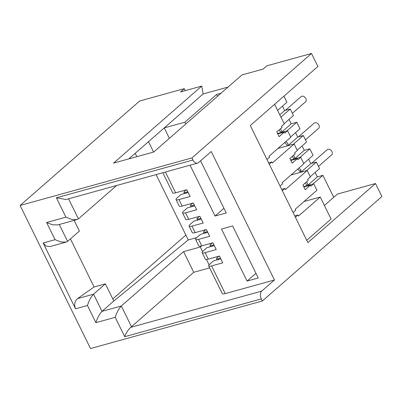 <?xml version="1.0" encoding="UTF-8"?>
<svg xmlns="http://www.w3.org/2000/svg" width="402" height="402" viewBox="0 0 402 402"><rect width="100%" height="100%" fill="white"/><g stroke="black" fill="none" stroke-linecap="round" stroke-linejoin="round"><path stroke-width="0.6" d="M169.383 138.328L164.257 127.911L184.9 122.198L216.658 94.45L217.547 96.254M228.075 87.053L203.116 93.957L164.257 127.911M306.726 240.28L331.062 219.02L320.248 197.04L304.048 201.523M274.611 104.294L284.279 123.947L281.516 126.364L282.028 127.404L276.797 131.972L279.099 136.655L284.33 132.087L284.842 133.127L287.611 130.71L290.807 137.213L269.064 156.212L269.576 157.252L266.983 159.514M295.4 217.261L297.988 215L298.5 216.04L320.248 197.04M293.093 212.578L295.686 210.316L295.174 209.276L316.917 190.277L313.721 183.774L310.952 186.191L310.444 185.151L305.213 189.719L302.907 185.036L308.138 180.468L307.625 179.428L310.389 177.011L307.193 170.508L285.445 189.508L284.933 188.468L282.34 190.729M280.038 186.046L282.631 183.784L282.119 182.744L303.862 163.745L300.666 157.242L297.897 159.659L297.385 158.619L292.153 163.187L289.852 158.504L295.083 153.936L294.571 152.896L297.334 150.479L294.138 143.976L272.39 162.976L271.878 161.936L269.285 164.197M20.1 205.467L139.665 101.008L184.297 88.661L180.563 91.922L201.764 86.058L113.585 163.096L153.755 151.986L241.934 74.948L263.134 69.079L266.868 65.817L311.505 53.466L317.902 66.476L250.275 125.56L307.872 242.612L375.498 183.528L381.9 196.533L262.335 300.992L90.495 348.534L20.1 205.467L191.94 157.926L192.96 160.006A5.95 3.739 74.5 0 0 197.538 163.132L65.993 199.523L56.386 197.794L65.918 217.17L46.617 222.512L55.064 239.682L43.155 242.974L75.536 308.786L87.445 305.49L95.892 322.66L115.198 317.319L124.731 336.695L261.31 298.912A5.95 3.739 74.5 0 1 261.742 291.098L274.445 279.998L225.236 293.611L211.603 265.908L222.763 262.823L219.437 256.059L208.276 259.144L205.075 252.642L216.236 249.557L212.909 242.793L201.749 245.878L198.548 239.376L209.708 236.291L206.382 229.527L195.221 232.612L192.02 226.11L203.181 223.025L199.849 216.261L188.694 219.346L185.493 212.844L196.653 209.759L193.322 202.995L182.166 206.08L178.965 199.578A7.437 1.673 153.8 0 1 176.026 199.598A7.437 1.673 153.8 0 1 177.121 197.859L180.86 194.593L188.191 192.568M185.493 212.844A7.437 1.673 153.8 0 1 182.558 212.864A7.437 1.673 153.8 0 1 183.649 211.125L187.387 207.859L194.719 205.834M192.02 226.11A7.437 1.673 153.8 0 1 189.086 226.13A7.437 1.673 153.8 0 1 190.176 224.391L193.915 221.125L201.246 219.1M198.548 239.376A7.437 1.673 153.8 0 1 195.613 239.396A7.437 1.673 153.8 0 1 196.704 237.657L200.442 234.391L207.774 232.366M205.075 252.642A7.437 1.673 153.8 0 1 202.141 252.662A7.437 1.673 153.8 0 1 203.236 250.923L206.97 247.657L214.301 245.632M115.198 317.319C116.871 312.259 118.907 308.485 121.314 306.007L183.563 251.622L200.302 246.994L201.492 245.949M95.892 322.66C97.565 317.6 99.606 313.826 102.007 311.349L113.816 301.033L188.252 239.929L196.814 237.562M87.445 305.49C89.118 300.43 91.159 296.661 93.56 294.179L105.369 283.862L113.816 301.033M75.536 308.786C73.938 304.631 74.616 301.234 77.566 298.606L93.56 294.179L102.007 311.349L121.314 306.007L131.489 326.685A7.437 1.673 153.8 0 1 130.63 327.369C127.821 330.173 125.856 333.283 124.731 336.695M43.155 242.974L46.004 246.079L49.938 246.587L66.124 242.11L67.581 241.376L79.385 231.06L74.134 220.386M70.43 238.883L94.098 286.983L77.566 298.606M55.064 239.682L60.883 241.959L66.124 242.11M46.617 222.512L52.436 224.793L57.677 224.939L76.983 219.598L78.435 218.869L68.566 198.814M290.993 174.991L307.193 170.508M277.938 148.459L294.138 143.976M220.829 258.898L213.497 260.923L209.764 264.189A7.437 1.673 153.8 0 0 208.668 265.928A7.437 1.673 153.8 0 0 211.603 265.908M94.098 286.983L105.369 283.862M185.865 235.08L112.781 298.927M297.988 215L294.726 215.899M287.611 130.71L277.546 133.494M313.721 183.774L303.656 186.558M284.933 188.468L281.671 189.367M300.666 157.242L290.601 160.026M271.878 161.936L268.616 162.835M284.33 132.087L277.747 133.906M310.444 185.151L303.857 186.97M297.385 158.619L290.802 160.438M324.394 205.462L337.449 194.055L375.498 183.528M208.276 259.144A7.437 1.673 153.8 0 1 205.337 259.164L202.141 252.662M201.749 245.878A7.437 1.673 153.8 0 1 198.809 245.898L195.613 239.396M195.221 232.612A7.437 1.673 153.8 0 1 192.282 232.632L189.086 226.13M188.694 219.346A7.437 1.673 153.8 0 1 185.754 219.366L182.558 212.864M182.166 206.08A7.437 1.673 153.8 0 1 179.227 206.1L176.026 199.598M178.965 199.578L190.126 196.493L186.794 189.729L175.639 192.814L165.403 172.021M247.079 281.068L258.24 277.978L232.637 225.954L221.482 229.045L247.079 281.068L255.943 273.32M190.066 165.197L215.08 216.04L223.949 208.291M200.322 161.016L200.638 160.926L226.241 212.949L215.08 216.04M184.297 88.661L185.267 90.626M131.489 326.685L193.739 272.3L183.563 251.622M193.739 272.3L209.638 267.903M209.09 264.853L206.447 259.486M202.563 251.587L200.302 246.994M225.236 293.611A7.437 1.673 153.8 0 1 222.296 293.631L208.668 265.928M162.81 172.739L172.699 192.834A7.437 1.673 -26.2 0 0 175.639 192.814M65.918 217.17L71.742 219.452L76.983 219.598M261.31 298.912L262.335 300.992M156.102 174.594L188.252 239.929M116.6 185.523L78.435 218.869M203.116 93.957L201.764 86.058M191.94 157.926L311.505 53.466M220.974 93.259L216.658 94.45M185.784 123.997L184.9 122.198M148.484 141.69L153.574 152.031M135.183 153.308L136.836 156.664M197.538 163.132A5.95 3.739 74.5 0 0 198.513 162.599L211.216 151.499L274.445 279.998M128.796 158.89L170.684 122.293M285.345 110.369L301.038 96.656A3.422 2.548 48.9 0 1 305.857 98.525A3.422 2.548 48.9 0 1 305.54 101.812L292.38 113.314M298.405 136.901L314.093 123.188A3.422 2.548 48.9 0 1 318.912 125.057A3.422 2.548 48.9 0 1 318.595 128.344L305.435 139.846M311.46 163.433L327.148 149.72A3.422 2.548 48.9 0 1 331.967 151.589A3.422 2.548 48.9 0 1 331.65 154.876L318.49 166.378M294.636 158.76L304.264 150.348L309.841 148.805L299.967 157.433M205.839 229.678L204.181 231.13A4.462 1.005 153.8 0 0 203.523 232.17A4.462 1.005 153.8 0 0 205.286 232.16L205.673 232.944M207.387 231.577L205.286 232.16M297.194 150.187L306.515 142.042L303.314 135.539L293.44 144.167M281.581 132.228L291.209 123.816L296.787 122.273L286.912 130.901M192.784 203.146L191.126 204.598A4.462 1.005 153.8 0 0 190.468 205.638A4.462 1.005 153.8 0 0 192.231 205.628L192.613 206.412M194.332 205.045L192.231 205.628M284.139 123.655L293.46 115.51L290.259 109.007L280.938 117.153M301.163 172.026L310.791 163.614L316.369 162.071L306.495 170.699M212.367 242.944L210.708 244.396A4.462 1.005 -26.2 0 0 210.05 245.436A4.462 1.005 -26.2 0 0 211.814 245.426L212.201 246.21M213.914 244.843L211.814 245.426M303.721 163.453L313.042 155.308L309.841 148.805M288.108 145.494L297.736 137.082L303.314 135.539M199.312 216.412L197.653 217.864A4.462 1.005 -26.2 0 0 196.995 218.904A4.462 1.005 -26.2 0 0 198.759 218.894L199.146 219.678M200.859 218.311L198.759 218.894M290.666 136.921L299.987 128.776L296.787 122.273M313.022 183.965L322.896 175.337L317.319 176.88L307.691 185.292M218.894 256.21L217.236 257.662A4.462 1.005 153.8 0 0 216.577 258.702A4.462 1.005 153.8 0 0 218.341 258.692L218.728 259.476M220.442 258.109L218.341 258.692M310.249 176.719L319.57 168.574L316.369 162.071M283.933 96.153L286.933 102.244L277.611 110.389M279.792 114.821L284.681 110.55L290.259 109.007M186.257 189.88L184.593 191.332A4.462 1.005 153.8 0 0 183.94 192.372A4.462 1.005 153.8 0 0 185.704 192.362L186.086 193.146M187.804 191.779L185.704 192.362M333.715 197.317L322.896 175.337M317.319 176.88L315.138 172.448M304.264 150.348L302.083 145.916M291.209 123.816L289.028 119.384M284.681 110.55L282.5 106.118M310.791 163.614L308.61 159.182M297.736 137.082L295.555 132.65M59.275 224.497L67.581 241.376M261.742 291.098L130.63 327.369M192.96 160.006L56.386 197.794M280.596 132.65A3.422 2.548 -131.1 0 0 280.254 131.615A3.422 2.548 48.9 0 0 278.988 130.062M287.123 145.916A3.422 2.548 -131.1 0 0 286.782 144.881A3.422 2.548 -131.1 0 0 284.485 142.735M293.651 159.182A3.422 2.548 -131.1 0 0 293.309 158.147A3.422 2.548 48.9 0 0 292.043 156.594M300.183 172.448A3.422 2.548 -131.1 0 0 299.837 171.413A6.844 1.538 -26.2 0 0 300.847 169.815L298.937 168.046M297.54 169.267A3.422 2.548 48.9 0 1 299.837 171.413M306.711 185.714A3.422 2.548 -131.1 0 0 306.364 184.679A3.422 2.548 48.9 0 0 305.098 183.126M280.36 128.861L281.264 130.017L281.551 132.384M285.882 141.514L287.792 143.283L288.078 145.65M293.415 155.393L294.319 156.549L294.606 158.916M301.133 172.182L300.847 169.815M306.47 181.925L307.374 183.081L307.661 185.448M217.17 259.908L216.577 258.702M184.533 193.578L183.94 192.372M210.643 246.642L210.05 245.436M204.115 233.376L203.523 232.17M197.588 220.11L196.995 218.904M191.061 206.844L190.468 205.638"/></g></svg>
